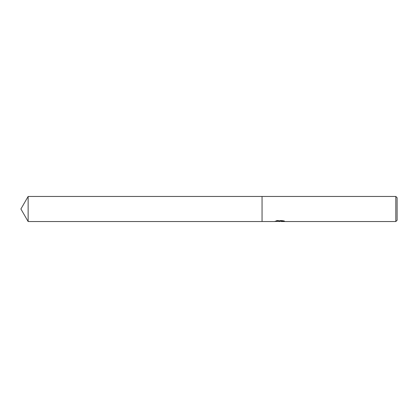 <?xml version="1.0" encoding="UTF-8"?>
<svg xmlns="http://www.w3.org/2000/svg" width="418" height="418" viewBox="0 0 418 418"><rect width="100%" height="100%" fill="white"/><g stroke="black" fill="none" stroke-linecap="round" stroke-linejoin="round"><path stroke-width="0.31" stroke-dasharray="2.09 1.57" d="M280.316 220.897L274.814 221.226L276.935 220.448L279.052 221.226L283.54 220.767L283.54 221.409L283.54 221.091L281.272 221.226M281.272 221.54L283.54 221.409M283.373 220.897L284.564 220.955L282.902 220.448L277.197 220.448L277.197 220.782M282.908 220.448L282.908 220.782M284.564 220.955L284.564 221.274M283.54 220.767L283.54 221.091L281.215 221.279M277.197 220.448L275.692 220.897L276.732 220.897M275.692 220.897L275.692 221.221M274.913 221.19L274.913 221.503M276.935 220.448L276.935 220.782L274.814 221.54L274.814 221.226L279.052 221.226M278.059 221.378L276.935 220.782M397.1 197.745L397.1 220.255M395.815 196.46L395.815 221.54M262.055 196.46L262.055 221.54L262.055 196.46M28.142 196.46L28.142 221.54M279.71 221.53L279.71 221.216M279.741 221.226L280.253 221.226"/><path stroke-width="0.63" d="M281.215 221.279L278.059 221.378M279.741 221.54L279.052 221.54M395.815 221.54L395.815 196.46L397.1 197.745L397.1 220.255L395.815 221.54L281.272 221.54L281.215 221.216L283.373 220.897M276.732 220.897L280.316 220.897L280.316 221.221L274.814 221.54L262.055 221.54L262.055 196.46L395.815 196.46M280.316 221.221L275.692 221.221L277.197 220.782L282.908 220.782L284.564 221.274L281.215 221.53M20.9 209L28.142 196.46L262.055 196.46L262.055 221.54L28.142 221.54L20.9 209M28.142 221.54L28.142 196.46M280.253 221.226L281.215 221.226"/></g></svg>
